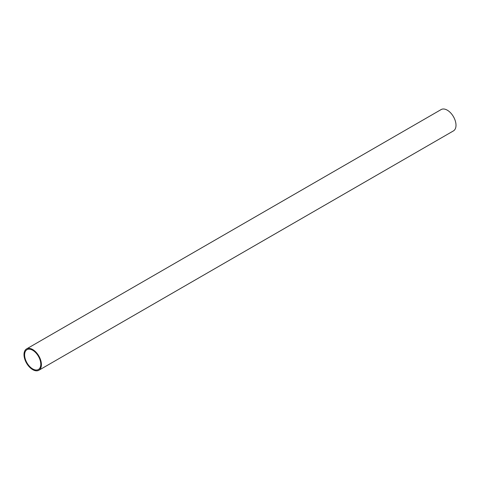 <?xml version="1.0" encoding="UTF-8"?>
<svg xmlns="http://www.w3.org/2000/svg" width="480" height="480" viewBox="0 0 480 480"><rect width="100%" height="100%" fill="white"/><g stroke="black" fill="none" stroke-linecap="round" stroke-linejoin="round"><path stroke-width="0.72" d="M40.788 364.26A11.436 6.6 60 0 1 38.424 369.492A11.436 6.6 60 0 1 26.988 362.892A11.436 6.6 60 0 1 26.988 349.692A11.436 6.6 60 0 1 35.802 352.752A11.436 6.6 60 0 1 40.788 364.26M24 354.564A12.312 7.11 -120 0 0 29.376 366.954A12.312 7.11 -120 0 0 38.862 370.254A12.312 7.11 -120 0 0 38.862 356.034A12.312 7.11 -120 0 0 26.55 348.93A12.312 7.11 -120 0 0 24 354.564M38.862 370.254L453.45 130.896A12.312 7.11 -120 0 0 453.45 116.676A12.312 7.11 -120 0 0 441.138 109.566L26.55 348.93"/></g></svg>
